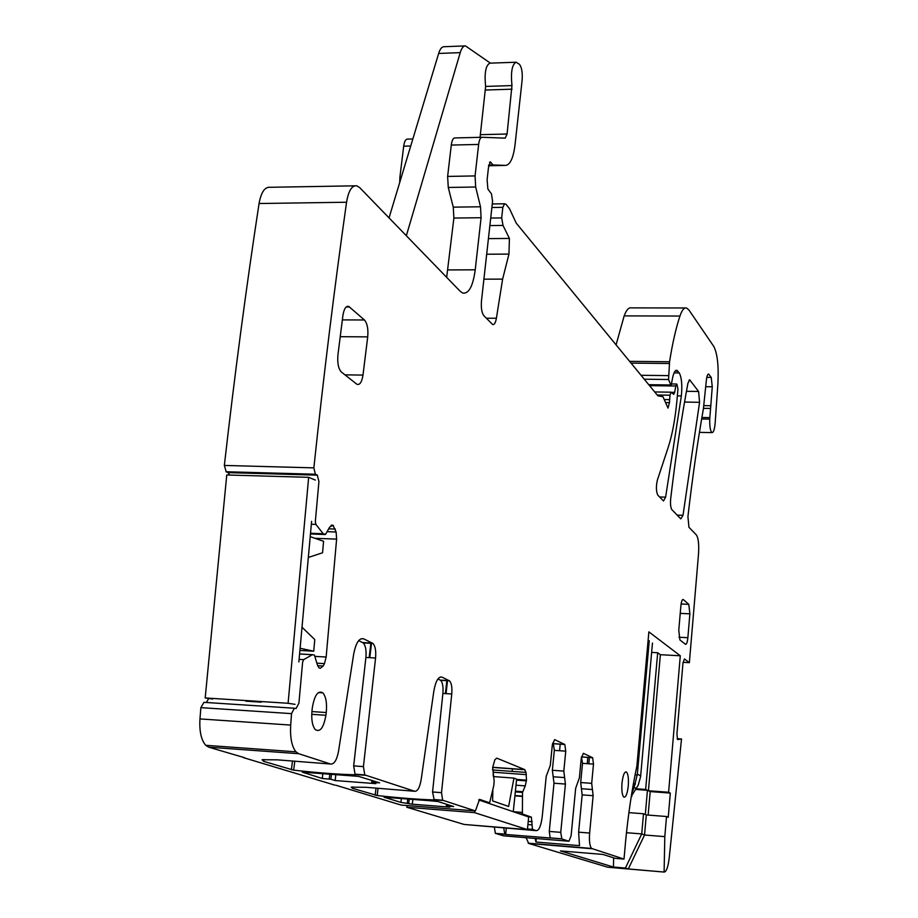 <?xml version="1.0" encoding="UTF-8"?>
<svg xmlns="http://www.w3.org/2000/svg" width="918" height="918" viewBox="0 0 918 918"><rect width="100%" height="100%" fill="white"/><g stroke="black" fill="none" stroke-linecap="round" stroke-linejoin="round"><path stroke-width="1.38" d="M703.486 408.338L710.578 408.453L712.265 386.788L711.22 377.401L708.639 374.051C707.56 374.005 706.78 376.242 706.321 380.752L703.395 408.843C697.554 441.994 692.39 477.911 687.926 516.604L688.948 527.276L696.383 534.942C698.357 537.937 699.08 544.144 698.552 553.565L689.361 662.67L684.449 658.94L682.981 662.968L676.922 734.01L677.599 739.575L681.523 738.979L669.176 858.284C668.006 867.326 666.319 871.916 664.104 872.066L664.804 836.631L644.539 835.001L628.302 868.956L625.41 868.061L641.728 833.923L643.507 813.761L645.308 814.518L647.442 790.295L645.652 789.469L657.69 652.744L651.631 652.423M663.966 872.031L628.302 868.956M664.804 836.631L666.525 816.515L646.306 814.943L644.539 835.001L641.728 833.923L626.478 832.695M625.41 868.061L613.431 867.04L560.428 850.917L602.885 854.428L615.324 858.353L624.01 859.087L591.582 848.45C589.712 846.155 589.058 841.026 589.631 833.062L593.131 795.699L591.685 783.341L593.487 764.109L592.626 757.752L583.355 753.311L581.243 758.394L579.384 777.844L575.655 788.298L571.111 835.816L568.931 841.244L561.827 838.937L550.146 837.859L549.274 831.421L554.002 783.226L552.361 770.271L554.323 750.362L553.359 743.706L552.544 743.305M664.104 872.066L607.727 867.223L528.688 843.435L592.053 848.737M666.525 816.515L668.247 817.261L670.312 793.083L668.602 792.257L680.295 655.773L648.865 631.871L636.897 765.956C632.043 788.803 628.291 813.807 625.628 840.957L624.01 859.087M710.578 408.453L709.717 419.124C709.591 426.732 710.348 431.219 711.989 432.607C713.527 432.653 714.583 429.394 715.168 422.865L717.899 383.77C718.794 365.995 717.428 353.568 713.802 346.476L689.005 310.089L686.526 307.978C684.162 307.404 681.959 310.1 679.94 316.044C675.866 328.403 672.412 343.642 669.566 361.749L668.568 379.513L671.069 385.606L672.791 376.965C673.961 372.157 675.338 369.943 676.91 370.333L679.274 372.938C681.661 377.562 682.361 385.216 681.363 395.922L665.607 497.154L663.519 500.964L657.793 495.135C656.106 491.486 655.968 486.46 657.368 480.08L668.201 447.387C672.366 434.581 675.315 418.516 677.059 399.227L677.954 389.083L676.922 384.194L675.751 385.996L674.696 392.365L671.299 392.319M657.219 395.015L669.991 395.199L671.115 392.193L673.709 394.361L674.696 392.365M669.991 395.199L669.463 402.646L668.006 408.097L662.957 396.691L657.885 395.83L516.226 223.12L509.421 208.512L505.956 204.255L504.59 203.773L502.846 207.342L501.687 217.922L503.007 225.438L509.421 238.439L508.951 254.091L502.616 279.118L496.397 318.248L486.299 318.225M488.628 165.056L493.046 164.976L490.338 161.878L488.479 167.524L487.114 179.767L487.871 189.016L491.497 193.927L492.576 201.317L481.468 301.035C480.952 307.897 481.743 312.786 483.832 315.677L492.668 324.547C494.343 324.869 495.582 322.78 496.397 318.248M493.046 164.976L505.726 165.401C510.305 164.666 513.414 157.758 515.055 144.654L522.158 79.877C522.629 72.281 521.688 67.06 519.336 64.226L516.134 62.217C512.037 64.317 510.649 72.109 511.957 85.581L507.08 134.017L505.198 138.148L482.019 137.275C480.378 137.459 479.253 139.846 478.645 144.436L475.065 175.923L475.673 187.008L480.493 206.779L481.089 217.727L475.226 269.812C472.999 286.141 468.868 293.909 462.833 293.106L460.251 291.35L359.73 187.651L356.769 185.792C351.904 185.275 348.507 190.749 346.556 202.235C334.531 287.139 323.629 375.691 313.853 467.87L315.367 474.239L317.238 475.054L228.031 472.541L226.23 471.841L315.574 474.354M323.297 533.817L310.514 533.381L323.297 533.817L315.861 524.396L315.333 521.47L318.936 481.502L317.238 475.054M294.23 708.226L203.922 702.339L200.87 707.64L291.545 713.63L294.38 708.237L296.112 708.489L298.924 703.142L302.619 662.165L303.651 659.64L312.349 654.718L314.426 655.085L317.399 664.873L318.89 667.73L320.233 668.338L323.182 666.032L324.444 663.622L326.154 657.024L336.619 539.118L336.137 532.015L332.982 525.314L329.711 527.012L325.649 534.253L323.365 533.863M291.545 713.63L290.685 725.071C290.008 737.624 291.763 746.541 295.952 751.819L298.706 753.701L330.595 764.028C334.198 764.361 336.849 760.07 338.547 751.176L353.648 654.305C355.863 642.852 359.213 637.7 363.712 638.836L372.926 643.438C375.278 646.031 376.162 650.885 375.577 657.999L363.425 766.61L364.767 774.907L414.684 791.27C417.621 791.465 419.79 787.518 421.19 779.451L433.778 691.518C435.614 681.099 438.379 676.314 442.063 677.151L449.533 680.858C451.518 683.049 452.253 687.421 451.759 693.985L441.512 792.67L442.671 800.209L475.398 810.938L479.563 799.371L489.627 802.814L493.781 785.613L494.159 780.977L492.656 767.563L494.871 759.725L496.787 758.142L524.694 769.605L492.679 767.287M519.278 813.75L522.388 814.002L522.514 792.418L525.257 785.888L526.496 780.139L526.014 772.405L524.694 769.605M522.388 814.002L531.361 817.1L528.366 816.859M527.471 828.977L532.463 829.379L531.361 817.1M532.463 829.379L536.25 830.652C539.05 830.572 541.046 825.867 542.24 816.527L546.221 776.295L550.307 765.405L552.326 744.877L554.633 739.61L564.811 744.487L565.752 751.154L563.824 771.097L564.616 777.592L553.187 776.754M554.002 783.226L565.419 784.064L564.616 777.592M565.419 784.064L560.749 832.351L561.827 838.937M680.812 518.877L683.015 515.296L699.573 402.302L698.587 391.47L689.705 379.857L687.938 383.208C681.363 418.356 675.614 456.797 670.702 498.543C670.232 503.971 670.61 507.654 671.815 509.593L680.812 518.877M622.002 783.1C621.509 790.409 622.094 795.068 623.758 797.053C625.812 797.662 627.315 793.967 628.268 785.969C628.761 778.659 628.176 774.012 626.489 772.049C624.458 771.441 622.955 775.125 622.002 783.1M364.446 319.98L348.748 306.417C345.937 305.786 343.986 308.838 342.907 315.551L337.939 354.818C337.239 363.058 338.398 368.806 341.416 372.065L356.999 384.332C359.879 385.147 361.876 382.06 362.989 375.083L367.716 336.872C368.382 328.954 367.292 323.32 364.446 319.98L342.357 319.889M312.063 710.039L312.407 707.262C314.61 695.052 318.064 690.233 322.792 692.815C325.982 696.555 327.129 703.131 326.246 712.54L325.901 715.283C323.652 727.836 320.084 732.598 315.218 729.546C312.223 725.645 311.168 719.138 312.063 710.039M685.39 644.264L685.459 644.31C686.572 644.516 687.375 642.302 687.869 637.7L689.888 613.832L688.787 604.342L683.256 599.511C682.154 599.328 681.351 601.508 680.858 606.064L678.769 630.345L679.917 639.938L685.39 644.264M613.431 867.04L613.649 857.814M648.142 815.081L650.196 791.58L648.429 790.765L660.375 654.706L657.69 652.744M526.06 837.549L528.688 843.435M581.438 756.88L582.517 763.34L580.692 782.538L582.161 794.873L578.627 832.167L579.499 845.639L535.951 842.024L536.307 838.398M535.068 838.295L535.951 842.024M244.647 757.717L208.753 747.195L298.706 753.701M200.87 707.64L199.963 718.92C199.263 731.279 201.191 740.08 205.758 745.313L208.753 747.195M206.458 702.5L208.673 698.449M229.649 475.076L228.031 472.541M354.669 185.826L270.099 187.283C264.809 186.79 261.125 192.195 259.06 203.521C246.242 287.277 234.675 374.59 224.348 465.437L226.23 471.841M494.366 827.244L495.341 833.349L503.592 835.839M536.25 830.652L466.114 824.616M475.398 810.938L401.097 805.063L335.816 785.211M365.215 794.024L365.846 794.449M334.875 785.142L243.385 757.614M280.438 768.492L281.206 768.997M680.295 655.773L660.375 654.706M668.602 792.257L648.429 790.765M670.312 793.083L650.196 791.58M681.523 738.979L677.14 738.68M689.361 662.67L683.049 662.326M685.23 307.978L631.366 307.874C628.773 307.312 626.363 309.974 624.171 315.884L616.07 344.858M406.341 235.742L460.228 52.636C461.605 48.149 463.349 45.9 465.472 45.9L490.407 63.147M515.813 62.229L489.925 63.158C485.702 65.258 484.268 73.015 485.633 86.43L511.957 85.581M480.057 137.333L485.633 86.43M481.87 137.287L454.766 137.941C453.079 138.125 451.92 140.5 451.289 145.067L447.628 176.428L448.271 187.467L453.262 207.147L480.493 206.779M446.676 277.351L453.882 218.059L453.262 207.147M224.348 465.437L313.853 467.87M358.674 640.626L363.218 642.91C365.594 645.503 366.489 650.346 365.903 657.449L353.671 765.887L355.025 774.172L355.851 774.735L355.197 774.769C338.26 774.39 317.754 772.853 293.668 770.156L263.718 761.378L262.089 759.725L277.454 759.852L330.595 764.028M434.34 799.842L443.084 800.473M434.329 799.899L433.663 799.922C417.77 799.406 398.951 797.949 377.206 795.527L352.523 788.321L351.192 787.139L366.19 787.323L414.684 791.27M335.139 780.552L375.887 783.651L371.733 782.297L379.593 782.836L358.548 776.376L302.263 772.141L322.264 778.487L330.87 779.244L335.139 780.552L335.816 774.953M412.32 804.191L449.809 807.151L446.377 806.027L453.641 806.555L437.909 801.517L429.567 800.703L384.08 797.214L400.925 802.401L412.32 804.191L412.836 799.647M434.168 799.785L432.562 791.982L442.889 693.446C443.394 686.894 442.637 682.522 440.64 680.33L437.932 678.964M503.764 828.002L504.728 834.118L505.669 834.462L550.375 837.996M503.362 835.816L568.931 841.244M643.507 813.761L628.899 812.637M645.652 789.469L636.335 788.78M647.442 790.295L635.945 789.446M587.245 763.673L587.841 757.361M389.037 217.887L438.655 53.451L460.228 52.636M465.047 45.911L444.014 46.726C441.845 46.726 440.066 48.975 438.655 53.451M399.72 182.487L399.892 177.312L401.292 177.289M412.848 138.974L407.351 139.1C405.561 139.284 404.345 141.647 403.69 146.18L399.892 177.312M322.264 778.487L322.826 773.943M400.925 802.401L401.35 798.683M559.578 750.729L560.221 744.096M505.669 834.462L506.3 828.22M512.129 771.395L512.405 768.71M588.828 763.776L589.425 757.465M631.297 796.239L638.182 785.28L640.603 776.628L652.468 643.048M640.672 775.825L637.344 774.207L634.143 787.472L636.472 788.551M637.344 774.207L649.255 640.649M631.836 792.911L634.143 787.472M631.917 796.285L631.332 796.021M492.518 769.709L493.287 770.007L493.161 775.48M492.851 790.111L492.61 800.921L508.629 806.463L513.954 778.097L516.616 779.13L513.288 811.719M513.954 778.097L493.368 776.571M478.668 799.911L528.676 816.963L527.414 829.608L474.56 812.637L406.835 807.255L407.03 805.534M406.835 807.255L464.141 824.456L527.414 829.608M474.56 812.637L474.744 810.892M310.215 536.663L323.584 541.287L322.551 552.785L308.333 557.433M300.106 648.257L313.726 651.206L299.911 650.437M302.011 627.235L314.771 639.559L313.726 651.206M212.666 699.034L205.196 697.944L226.757 474.985L308.666 477.326L288.091 703.28L205.196 697.944M295.022 704.347L288.091 703.28M311.604 521.344L298.866 661.947M308.666 477.326L315.344 480.08M245.863 701.168L261.309 702.167M578.627 832.167L589.631 833.062M701.903 417.483L709.763 417.621M701.65 418.987L709.717 419.124M707.858 374.429L709.109 374.441M706.791 377.355L711.22 377.401M705.816 386.707L712.265 386.788M704.083 405.618L710.911 405.733M624.171 315.884L679.94 316.044M629.61 361.359L669.566 361.749M631.045 363.115L669.36 363.494M641.039 375.29L668.27 375.611M644.252 379.203L668.568 379.513M648.751 384.688L670.622 384.975M675.086 371.136L677.932 371.17M674.076 372.88L679.274 372.938M677.358 395.865L681.363 395.922M659.572 496.971L665.607 497.154M649.531 385.652L675.751 385.996M669.589 399.651L664.483 399.571M665.642 402.589L669.463 402.646M504.246 203.796L492.277 203.968L504.315 203.773M491.887 207.491L502.846 207.342M501.687 217.922L490.717 218.048M489.879 225.587L503.007 225.438M488.422 238.623L509.421 238.439M486.689 254.229L508.951 254.091M483.912 279.175L502.616 279.118M489.501 162.348L490.946 162.314M493.654 165.401L488.571 165.504L493.758 165.412M488.548 165.745L505.726 165.401M485.725 90.021L512.037 89.184M480.653 134.671L507.08 134.017M451.289 145.067L478.645 144.436M447.628 176.428L475.065 175.923M448.271 187.467L475.673 187.008M453.882 218.059L481.089 217.727M447.892 269.926L475.226 269.812M259.06 203.521L346.556 202.235M311.34 524.224L315.861 524.396M323.205 533.737L310.525 533.266M325.224 534.517L310.456 533.966M331.627 525.142L332.614 525.176M332.982 525.314L331.341 525.257M328.701 528.825L335.357 529.066M336.137 532.015L327.095 531.671M314.897 538.292L336.619 539.118M326.154 657.024L315.012 656.381M316.928 663.186L324.444 663.622M323.182 666.032L317.674 665.722M312.464 654.683L299.589 653.949M299.589 653.995L312.349 654.718M303.651 659.64L299.096 659.376M199.963 718.92L290.685 725.071M355.645 774.574L365.375 775.297M361.176 638.71L363.712 638.836M362.679 642.554L372.387 643.082M365.903 657.449L375.577 657.999M353.671 765.887L363.425 766.61M440.215 677.036L442.063 677.151M440.273 680.1L449.177 680.628M442.889 693.446L451.759 693.985M432.562 791.982L441.512 792.67M489.627 802.814L486.46 802.561M493.287 770.018L526.014 772.405M526.393 774.654L493.23 772.233M516.582 779.416L526.496 780.139M526.427 780.885L516.513 780.151M515.996 785.188L525.257 785.888M522.686 791.706L515.388 791.155M515.319 791.878L522.514 792.418M522.147 796.078L514.941 795.527M514.906 795.86L522.124 796.411M522.032 812.373L513.3 811.684M519.45 813.818L522.48 814.059M528.229 821.403L532.153 821.713M531.843 824.88L527.919 824.559M527.46 829.057L532.635 829.482M553.233 743.626L564.685 744.406M554.323 750.362L565.752 751.154M563.824 771.097L552.361 770.271M560.749 832.351L549.274 831.421M504.969 834.255L495.582 833.487M581.53 756.925L592.523 757.683M582.517 763.34L593.487 764.109M580.692 782.538L591.685 783.341M581.427 788.711L592.408 789.537M582.161 794.873L593.131 795.699M677.151 515.113L683.015 515.296M688.993 380.178L690.106 380.19M686.446 391.298L698.587 391.47M684.541 402.061L699.573 402.302M346.189 306.968L349.62 306.968M340.234 336.699L367.716 336.872M344.939 374.854L362.989 375.083M311.891 711.565L326.246 712.54M311.73 714.319L325.901 715.283M678.918 637.241L687.869 637.7M682.671 599.569L683.382 599.603M681.11 603.987L688.787 604.342M680.227 613.373L689.888 613.832M263.959 759.473L263.718 761.378M447.399 680.525L445.953 693.629M446.859 680.49L445.414 693.595M378.055 788.241L377.206 795.527M376.013 788.08L375.187 795.195M352.523 788.321L352.684 786.91M369.644 657.655L371.388 643.025M370.895 643.002L369.151 657.632M294.804 761.125L293.668 770.156M292.498 760.953L291.385 769.777M372.513 782.297L372.708 780.633M372.019 780.415L371.801 782.285M331.432 774.643L330.87 779.244M329.78 774.517L329.229 779.015M447.135 806.038L447.296 804.524M446.618 804.306L446.435 806.027M409.221 799.36L408.797 803.112M407.741 799.234L407.328 802.906M403.69 146.18L410.725 146.019M635.072 774.849L637.276 775.01M633.397 783.834L635.405 783.983M528.171 843.16L591.582 848.45M699.436 432.355L711.989 432.607M649.255 385.308L671.069 385.606M676.13 370.321L676.91 370.333M671.999 383.965L676.555 384.022M654.706 391.952L670.943 392.181M226 471.737L315.367 474.239M228.249 472.644L317.444 475.168M330.962 525.486L333.452 525.578M205.758 745.313L295.952 751.819M363.218 642.91L372.926 643.438M355.025 774.172L364.767 774.907M440.64 680.33L449.533 680.858M433.744 799.521L442.671 800.209M492.668 767.425L524.935 769.754M553.359 743.706L564.811 744.487M561.598 838.811L550.146 837.859M581.633 756.983L592.626 757.752M625.433 771.969L626.489 772.049M347.073 306.405L348.748 306.417M318.339 692.62L322.792 692.815M504.728 834.118L495.341 833.349M447.514 680.525L446.068 693.641M371.538 643.036L369.793 657.667M371.951 780.392L371.733 782.297M446.573 804.294L446.377 806.027"/></g></svg>
